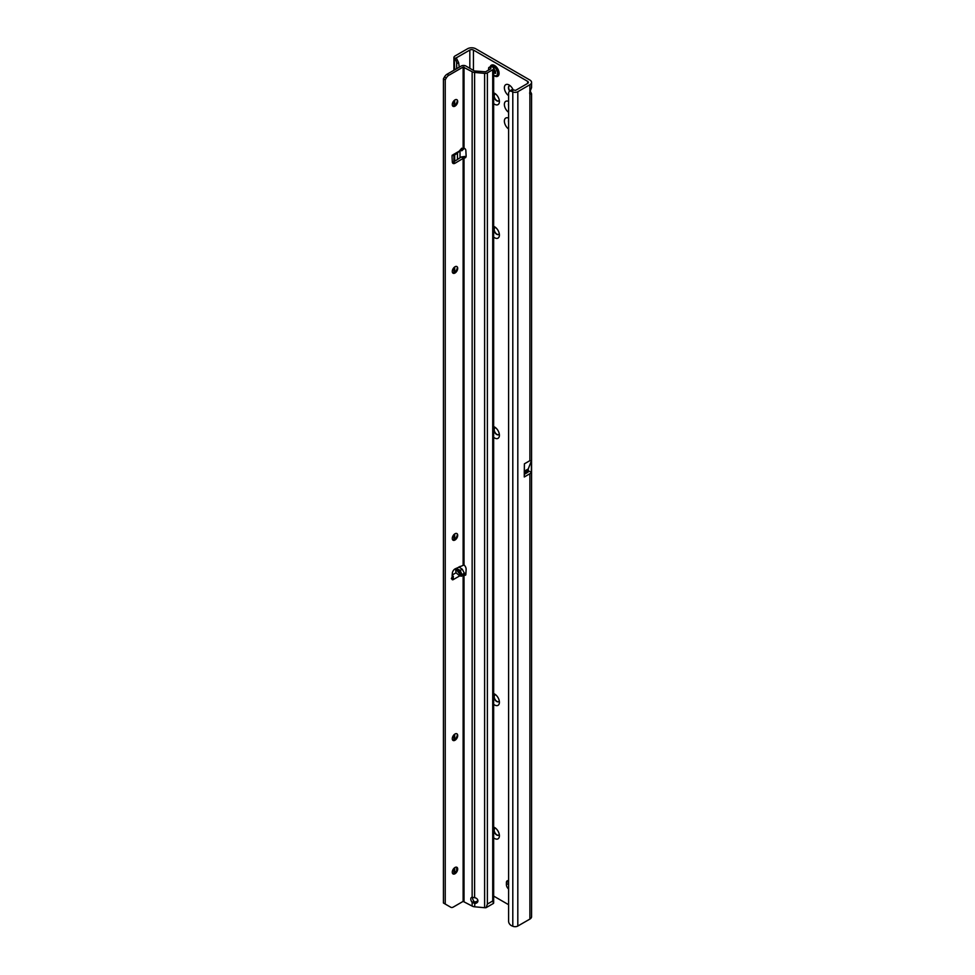 <?xml version="1.0" encoding="UTF-8"?>
<svg xmlns="http://www.w3.org/2000/svg" width="975" height="975" viewBox="0 0 975 975"><rect width="100%" height="100%" fill="white"/><g stroke="black" fill="none" stroke-linecap="round" stroke-linejoin="round"><path stroke-width="1.46" d="M493.655 827.105A6.703 3.876 60 0 1 494.666 827.556A6.703 3.876 60 0 1 499.407 835.77A6.703 3.876 60 0 1 494.666 838.512A6.703 3.876 60 0 1 493.655 837.805M495.824 828.397A3.827 2.218 -120 0 0 494.776 828.543A3.827 2.218 -120 0 0 494.191 831.614A3.827 2.218 -120 0 0 496.689 834.99A3.827 2.218 -120 0 0 498.615 835.185A3.827 2.218 -120 0 0 499.261 834.356M493.655 693.603A6.703 3.876 60 0 1 494.666 694.066A6.703 3.876 60 0 1 499.407 702.28A6.703 3.876 60 0 1 494.666 705.01A6.703 3.876 60 0 1 493.655 704.303M495.824 694.907A3.827 2.218 -120 0 0 494.776 695.053A3.827 2.218 -120 0 0 494.191 698.124A3.827 2.218 -120 0 0 496.689 701.5A3.827 2.218 -120 0 0 498.615 701.683A3.827 2.218 -120 0 0 499.261 700.854M493.655 426.611A6.703 3.876 60 0 1 494.666 427.074A6.703 3.876 60 0 1 499.407 435.289A6.703 3.876 60 0 1 494.666 438.019A6.703 3.876 60 0 1 493.655 437.312M495.824 427.915A3.827 2.218 -120 0 0 494.776 428.062A3.827 2.218 -120 0 0 494.191 431.133A3.827 2.218 -120 0 0 496.689 434.509A3.827 2.218 -120 0 0 498.615 434.692A3.827 2.218 -120 0 0 499.261 433.863M493.655 226.371A6.703 3.876 60 0 1 494.666 226.834A6.703 3.876 60 0 1 499.407 235.048A6.703 3.876 60 0 1 494.666 237.778A6.703 3.876 60 0 1 493.655 237.071M495.824 227.663A3.827 2.218 -120 0 0 494.776 227.809A3.827 2.218 -120 0 0 494.191 230.88A3.827 2.218 -120 0 0 496.689 234.256A3.827 2.218 -120 0 0 498.615 234.451A3.827 2.218 -120 0 0 499.261 233.622M508.609 95.623A6.703 3.876 60 0 1 504.38 87.445A6.703 3.876 60 0 1 509.108 84.996L509.108 84.996A6.703 3.876 60 0 1 513.082 89.761M510.278 85.824A3.827 2.218 -120 0 0 509.23 85.971A3.827 2.218 -120 0 0 509.754 91.175M493.655 92.881A6.703 3.876 60 0 1 494.666 93.332A6.703 3.876 60 0 1 499.407 101.546A6.703 3.876 60 0 1 494.666 104.288A6.703 3.876 60 0 1 493.655 103.569M495.824 94.173A3.827 2.218 -120 0 0 494.776 94.319A3.827 2.218 -120 0 0 494.191 97.39A3.827 2.218 -120 0 0 496.689 100.766A3.827 2.218 -120 0 0 498.615 100.961A3.827 2.218 -120 0 0 499.261 100.12M508.609 128.993A6.703 3.876 60 0 1 504.367 121.107A6.703 3.876 60 0 1 508.609 118.109M508.609 120.108A3.827 2.218 -120 0 0 508.609 122.302M508.609 112.308A6.703 3.876 60 0 1 504.367 104.41A6.703 3.876 60 0 1 508.609 101.412M508.609 103.423A3.827 2.218 -120 0 0 508.609 105.617M494.898 828.482A3.827 2.218 -120 0 0 494.447 831.59A3.827 2.218 -120 0 0 496.921 834.856A3.827 2.218 -120 0 0 498.725 835.112M494.898 694.992A3.827 2.218 -120 0 0 494.447 698.088A3.827 2.218 -120 0 0 496.921 701.366A3.827 2.218 -120 0 0 498.725 701.61M494.898 428.001A3.827 2.218 -120 0 0 494.447 431.096A3.827 2.218 -120 0 0 496.921 434.375A3.827 2.218 -120 0 0 498.725 434.618M494.898 227.76A3.827 2.218 -120 0 0 494.447 230.856A3.827 2.218 -120 0 0 496.921 234.134A3.827 2.218 -120 0 0 498.725 234.378M494.898 94.258A3.827 2.218 -120 0 0 494.447 97.366A3.827 2.218 -120 0 0 496.921 100.632A3.827 2.218 -120 0 0 498.725 100.888M509.34 85.91A3.827 2.218 -120 0 0 509.962 91.016M508.609 880.778A3.827 2.218 -120 0 0 507.195 880.827A3.827 2.218 -120 0 0 506.403 882.57L506.403 884.666A3.827 2.218 -120 0 0 508.609 889.005M527.633 81.339L527.633 83.423A2.559 1.475 180 0 0 528.377 82.387A2.559 1.475 180 0 0 527.633 81.339L473.436 50.054A2.559 1.475 180 0 0 469.828 50.054L469.828 68.299M493.655 896.074L508.609 904.703M530.266 91.162L531.57 93.832L529.888 94.197A3.827 2.218 -60 0 1 529.888 91.942L531.57 87.628L531.57 82.387A5.752 3.315 180 0 1 529.888 84.727L517.81 91.699A3.827 2.218 180 0 1 512.801 91.906L511.668 91.406A3.827 2.498 -127.5 0 0 509.34 91.492A3.827 2.498 -127.5 0 0 508.609 93.21L508.609 921.302A3.827 2.498 -127.5 0 0 511.668 925.763L512.801 926.25A3.827 2.218 0 0 0 517.81 926.043L529.888 919.084A5.752 3.315 0 0 0 531.57 916.732L531.57 93.832M524.27 472.899L524.404 463.82L529.888 460.663L531.363 460.87L531.363 472.29A5.752 3.315 180 0 1 529.888 473.74L529.888 919.084M524.392 472.753L528.023 470.645A2.559 1.475 180 0 1 528.377 471.4A2.559 1.475 180 0 1 527.633 472.436L524.27 474.374M527.633 83.423L515.556 90.395L513.593 89.944L511.668 91.406M524.404 463.82L524.27 476.982L529.888 473.74M469.828 50.054L456.385 57.805L456.471 58.476M531.57 82.387A5.752 3.315 180 0 0 529.888 80.035L475.69 48.75A5.752 3.315 180 0 0 467.561 48.75L455.045 55.977A3.827 2.218 180 0 0 453.923 57.549A3.827 2.218 180 0 0 454.204 58.39L456.276 57.891L458.628 62.692L459.249 67.226M456.69 68.664L456.69 63.533A3.827 1.877 -113.5 0 0 454.691 58.902L456.385 57.805M457.458 159.473L457.458 153.246M460.017 567.742L460.017 566.378M460.017 157.816L460.017 150.491M456.69 870.407L456.69 867.202M454.691 69.822L454.204 58.39M453.923 540.211L453.923 534.714M509.34 91.492L511.253 90.029A3.827 2.498 52.5 0 1 513.593 89.944M528.023 470.645L531.363 472.29M528.267 468.938L524.392 471.181L528.267 468.938L528.267 470.511M531.363 460.87L528.292 468.841M494.52 75.94A6.386 3.693 -120 0 0 496.763 76.55A6.386 3.693 -120 0 0 497.713 76.257A6.386 3.693 -120 0 0 497.762 76.233A6.386 3.693 -120 0 0 498.737 71.114A6.386 3.693 -120 0 0 494.569 65.483A6.386 3.693 -120 0 0 491.376 65.167A6.386 3.693 -120 0 0 491.351 65.191A6.386 3.693 -120 0 0 490.608 65.886L490.108 66.897M497.762 76.233L497.713 76.257A6.386 3.693 -120 0 0 498.7 71.138A6.386 3.693 -120 0 0 494.52 65.52A6.386 3.693 -120 0 0 491.327 65.203L491.376 65.167M493.655 68.908L493.886 68.689A2.876 1.658 60 0 1 493.935 68.725A2.876 1.658 60 0 1 493.984 68.75L495.727 73.222A2.876 1.658 60 0 1 495.678 73.296L493.655 73.028M462.211 575.408L461.541 576.213L459.725 575.872L456.032 572.788L455.532 568.742L456.836 568.717L460.224 570.363L462.211 575.408L456.836 568.717M453.57 155.5L457.238 153.38L461.76 148.212L461.87 150.723L460.017 150.479M454.07 873.917A6.069 3.498 120 0 0 457.385 868.177M456.788 867.25A3.827 2.218 -60 0 1 457.47 868.932A3.827 2.218 -60 0 1 454.764 873.624A3.827 2.218 -60 0 1 452.961 873.868M456.788 733.748A3.827 2.218 -60 0 1 457.47 735.43A3.827 2.218 -60 0 1 454.764 740.122A3.827 2.218 -60 0 1 452.961 740.378M454.07 740.427A6.069 3.498 120 0 0 457.385 734.675M456.788 533.508A3.827 2.218 -60 0 1 457.47 535.19A3.827 2.218 -60 0 1 454.764 539.882A3.827 2.218 -60 0 1 452.961 540.126M454.07 540.174A6.069 3.498 120 0 0 457.385 534.434M456.788 266.516A3.827 2.218 -60 0 1 457.47 268.198A3.827 2.218 -60 0 1 454.764 272.89A3.827 2.218 -60 0 1 452.961 273.146M454.07 273.183A6.069 3.498 120 0 0 457.385 267.442M454.07 106.324A6.069 3.498 120 0 0 457.385 100.571M456.788 99.645A3.827 2.218 -60 0 1 457.47 101.327A3.827 2.218 -60 0 1 454.764 106.019A3.827 2.218 -60 0 1 452.961 106.275M452.278 872.186A3.827 2.218 120 0 0 453.07 873.941A3.827 2.218 120 0 0 456.032 872.918A3.827 2.218 120 0 0 457.702 869.054A3.827 2.218 120 0 0 456.909 867.299A3.827 2.218 120 0 0 453.96 868.335A3.827 2.218 120 0 0 452.278 872.186M454.996 734.004A3.827 2.218 120 0 0 452.485 737.38A3.827 2.218 120 0 0 453.07 740.452A3.827 2.218 120 0 0 454.996 740.257A3.827 2.218 120 0 0 457.494 736.881A3.827 2.218 120 0 0 456.909 733.809A3.827 2.218 120 0 0 454.996 734.004M454.996 533.752A3.827 2.218 120 0 0 452.485 537.128A3.827 2.218 120 0 0 453.07 540.199A3.827 2.218 120 0 0 454.996 540.016A3.827 2.218 120 0 0 457.494 536.64A3.827 2.218 120 0 0 456.909 533.569A3.827 2.218 120 0 0 454.996 533.752M454.996 266.76A3.827 2.218 120 0 0 452.485 270.136A3.827 2.218 120 0 0 453.07 273.207A3.827 2.218 120 0 0 454.996 273.024A3.827 2.218 120 0 0 457.494 269.648A3.827 2.218 120 0 0 456.909 266.577A3.827 2.218 120 0 0 454.996 266.76M457.702 101.461A3.827 2.218 -60 0 1 456.032 105.312A3.827 2.218 -60 0 1 453.07 106.336A3.827 2.218 -60 0 1 452.278 104.593A3.827 2.218 -60 0 1 453.96 100.73A3.827 2.218 -60 0 1 456.909 99.706A3.827 2.218 -60 0 1 457.702 101.461M465.855 574.348L464.648 575.043A1.597 0.926 -120 0 0 464.709 575.092A1.597 0.926 -120 0 0 465.514 575.165A1.597 0.926 -120 0 0 465.843 574.519L466.123 569.424A3.827 2.218 -120 0 0 464.027 564.964L455.179 568.827A3.827 2.218 120 0 0 452.315 573.41L452.034 578.931A1.597 0.926 120 0 0 452.363 579.735A1.597 0.926 120 0 0 453.156 579.662L453.338 576.335L452.071 575.079M452.071 155.293L453.338 155.586L453.156 154.659A1.597 0.926 120 0 0 452.034 156.695L452.315 161.887A3.827 2.218 120 0 0 453.107 163.447A3.827 2.218 120 0 0 455.179 163.154L464.027 157.853A3.827 2.218 -120 0 0 465.331 157.767A3.827 2.218 -120 0 0 466.123 156.012A3.827 2.218 -120 0 0 466.123 155.817L465.843 150.406A1.597 0.926 -120 0 0 464.648 148.493L463.125 148.298L463.125 67.043L472.144 71.736A4.473 2.584 0 0 0 474.606 72.455L484.612 73.369A3.193 1.84 0 0 0 487.378 72.857L492.716 69.773A3.193 1.84 0 0 0 493.655 68.469A3.193 1.84 0 0 0 493.009 67.36L492.156 66.714A2.559 1.255 -113.5 0 0 491.144 66.458L489.097 67.348A2.559 1.255 -113.5 0 0 488.585 68.506L488.585 70.066M477.908 900.851A3.51 2.827 -164.7 0 0 474.606 897.682L472.144 897.28A3.51 2.023 -120 0 0 471.534 897.439A3.51 2.023 -120 0 0 472.144 902.362L474.606 903.411A3.51 2.827 -164.7 0 0 477.835 901.461A3.51 2.827 -164.7 0 0 477.908 900.851M449.012 906.238A5.107 2.949 -60 0 1 449 906.226L445.234 904.057L445.234 79.816L446.294 77.976A5.107 2.949 -60 0 1 448.853 75.282L463.125 67.043M445.234 904.057L443.43 903.008L443.43 78.768L444.49 76.94A5.107 2.949 -60 0 1 447.038 74.234L461.309 65.995A3.193 1.84 180 0 1 465.831 65.995L473.947 70.688A1.913 1.109 0 0 0 475.008 71.004L485.574 71.809L490.913 68.725L490.12 67.604A2.559 1.255 -113.5 0 0 489.097 67.348M452.424 162.533A3.827 2.218 120 0 0 453.375 162.118L461.309 156.975L463.125 158.023L463.125 564.805M459.725 575.872L453.156 579.662L451.352 578.614L452.071 577.163M464.368 573.081L465.892 573.641M493.655 68.469L493.655 902.813A3.193 1.84 180 0 1 493.484 903.398L486.135 907.652A3.193 1.84 180 0 1 484.612 907.713L474.606 906.799A4.473 2.584 180 0 1 472.144 906.08L463.125 901.388L453.363 907.018A5.107 2.949 -60 0 1 450.816 907.274L449 906.226L450.816 907.274M464.648 575.043L463.125 574.519L464.368 573.19L462.345 574.36M458.835 566.975L462.247 569.193L464.368 573.19M464.368 148.346L461.87 150.723M453.338 155.586L452.973 154.793M464.027 901.388L464.027 574.641L465.831 573.605M474.606 906.799L474.983 902.046L477.665 900.997A3.51 2.827 -164.7 0 0 477.908 900.693M472.68 897.402A3.51 2.023 -120 0 0 473.082 899.949L473.862 901.375L472.144 902.362L472.144 906.08M464.027 564.964L464.027 157.853L465.831 156.804A3.827 2.218 -120 0 0 466.013 156.853M473.862 901.375L474.983 902.046M486.135 907.652L487.378 904.069L492.716 900.985L493.484 903.398M463.808 157.84L464.783 156.475L465.831 156.804M461.309 156.975L464.783 156.475M443.43 78.768L445.234 79.816M453.338 576.335L452.29 577.432M473.436 70.395L473.436 50.054M527.633 470.876L527.633 472.436M529.888 94.197L529.888 460.663M529.888 84.727L529.888 91.942M517.81 91.699L517.81 926.043M508.609 881.303L506.403 882.57M508.609 883.387L506.403 884.666M456.69 63.533L458.628 62.692M454.691 873.344L454.691 867.689M454.691 739.854L454.691 734.187M454.691 539.614L454.691 533.947M454.691 272.622L454.691 266.955M454.691 161.265L454.691 154.854M454.691 105.751L454.691 100.084M512.801 926.25L512.801 91.906M493.655 75.124A5.192 2.998 -120 0 0 493.935 75.307A5.192 2.998 -120 0 0 497.603 73.186A5.192 2.998 -120 0 0 493.935 66.836A5.192 2.998 -120 0 0 491.644 66.434M494.752 72.906L495.471 72.491M493.655 70.882L494.837 70.2M495.422 71.748L493.655 72.772M493.655 72.284L495.678 71.114M493.655 70.042L494.362 69.627L493.655 70.042M493.655 70.297L494.483 69.822M493.655 70.456L494.557 69.932M459.725 150.869L453.156 154.659M464.222 148.273L462.345 149.358M463.125 574.519L463.125 901.388M456.032 572.788L452.229 574.982M462.247 569.193L460.224 570.363M474.606 897.682L474.606 72.455M484.612 907.713L484.612 73.369M472.144 897.28L472.144 71.736M464.027 148.176L464.027 67.043M487.378 72.857L487.378 904.069M492.716 900.985L492.716 69.773M490.12 67.604L492.156 66.714M453.375 162.118L455.179 163.154M447.038 74.234L448.853 75.282M444.49 76.94L446.294 77.976M455.532 568.742L461.541 576.213M453.923 873.953L453.923 868.372M453.923 740.464L453.923 734.87M453.923 273.219L453.923 267.637M453.923 161.765L453.923 155.305M453.923 106.348L453.923 100.766M453.923 70.273L453.923 57.549M496.763 76.55L493.655 75.538M494.593 72.954L495.458 72.455"/></g></svg>
